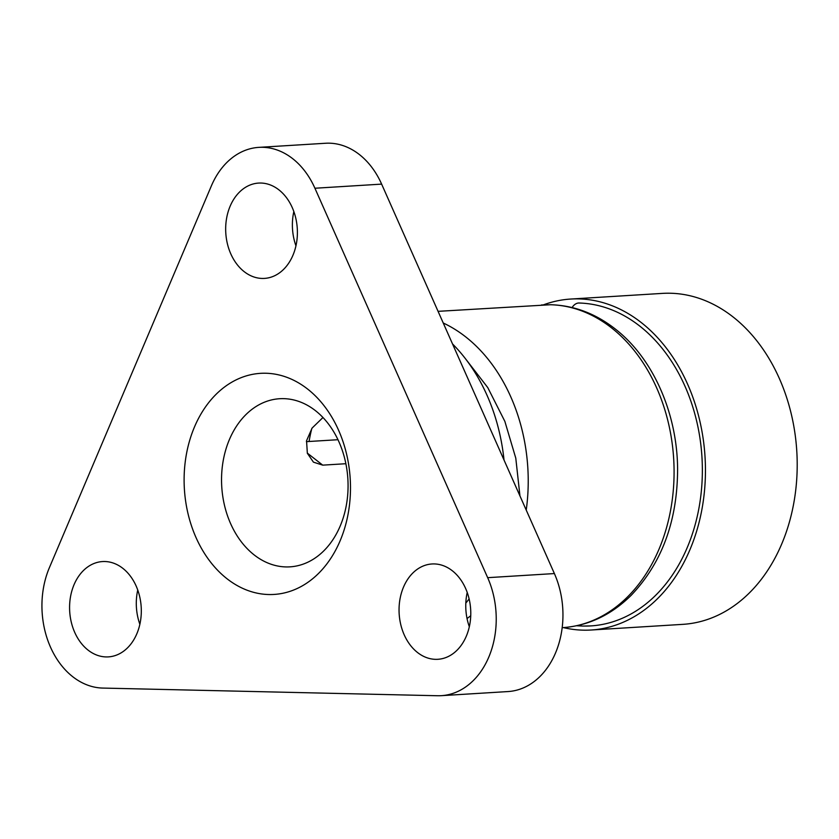 <?xml version="1.0" encoding="UTF-8"?>
<svg xmlns="http://www.w3.org/2000/svg" width="839" height="839" viewBox="0 0 839 839"><rect width="100%" height="100%" fill="white"/><g stroke="black" fill="none" stroke-linecap="round" stroke-linejoin="round"><path stroke-width="1.26" d="M306.403 441.65L337.96 439.709M345.878 463.715L322.721 465.142L313.44 462.153L307.347 453.27L306.55 440.737L312.098 428.068L322.963 417.518M467.218 592.439A47.75 35.815 -93.5 0 0 469.326 626.723M416.406 569.912A47.75 35.815 86.5 0 1 431.98 563.976A47.75 35.815 86.5 0 1 469.053 598.626A47.75 35.815 86.5 0 1 453.427 653.361A47.75 35.815 86.5 0 1 437.853 659.297A47.75 35.815 86.5 0 1 400.78 624.656A47.75 35.815 86.5 0 1 416.406 569.912M293.839 211.543A47.75 35.815 -93.5 0 0 295.947 245.827M244.18 271.647A47.75 35.815 86.5 0 1 226.467 219.063A47.75 35.815 86.5 0 1 258.59 183.08A47.75 35.815 86.5 0 1 278.884 189.845A47.75 35.815 86.5 0 1 296.607 242.419A47.75 35.815 86.5 0 1 264.474 278.401A47.75 35.815 86.5 0 1 244.18 271.647M137.743 590.027A47.75 35.815 -93.5 0 0 139.861 624.3M141.309 610.047A47.75 35.815 86.5 0 1 108.388 656.885A47.75 35.815 86.5 0 1 69.585 608.401A47.75 35.815 86.5 0 1 102.505 561.564A47.75 35.815 86.5 0 1 141.309 610.047M211.386 185.859A79.579 59.695 86.5 0 1 258.811 147.37A79.579 59.695 86.5 0 1 314.919 188.24L487.669 577.672A79.579 59.695 86.5 0 1 441.356 695.667A79.579 59.695 86.5 0 1 437.57 695.741L102.83 688.074A79.579 59.695 86.5 0 1 49.407 567.625L211.386 185.859M258.811 147.37L325.522 143.259A79.579 59.695 86.5 0 1 381.63 184.119L554.39 573.561A79.579 59.695 86.5 0 1 508.077 691.556L441.356 695.667M452.536 343.948A168.45 126.353 86.5 0 1 504.019 460.013M469.127 598.92A168.45 126.353 86.5 0 1 465.813 603.094M221.548 481.334A84.225 63.177 86.5 0 1 279.628 398.724A84.225 63.177 86.5 0 1 347.86 478.901A84.225 63.177 86.5 0 1 289.99 566.849A84.225 63.177 86.5 0 1 221.548 481.334M184.119 481.964A110.748 83.071 -93.5 0 0 310.231 580.64A110.748 83.071 -93.5 0 0 307.546 389.002A110.748 83.071 -93.5 0 0 184.119 481.964M543.494 304.84A165.797 124.361 86.5 0 1 570.698 299.051A165.797 124.361 86.5 0 1 578.595 298.894A165.797 124.361 86.5 0 1 705.295 462.132A165.797 124.361 86.5 0 1 591.107 630.016A165.797 124.361 86.5 0 1 583.22 630.162A165.797 124.361 86.5 0 1 563.378 627.603M570.698 299.051L662.453 293.388A165.797 124.361 86.5 0 1 670.351 293.241A165.797 124.361 86.5 0 1 797.05 456.468A165.797 124.361 86.5 0 1 682.862 624.352L591.107 630.016M583.157 626.062A161.686 121.277 -93.5 0 0 590.855 625.904A161.686 121.277 -93.5 0 0 702.212 462.184A161.686 121.277 -93.5 0 0 578.648 303.005A14.19 9.365 91.3 0 0 572.104 307.546M467.05 618.542L470.742 615.742M541.459 304.966L550.898 304.735A14.19 9.365 91.3 0 0 550.374 304.746L438.063 311.342M322.721 465.142L307.284 453.07M314.919 188.24L381.63 184.119M487.669 577.672L554.39 573.561M311.814 428.467A133.296 99.988 -93.5 0 0 309.056 441.492M526.231 510.091A161.686 121.277 -93.5 0 0 528.203 478.052A161.686 121.277 -93.5 0 0 443.244 323.005M579.424 625.118A14.19 9.365 91.3 0 0 582.644 626.072L576.634 625.747M562.182 627.677L562.581 627.656A161.686 121.277 -93.5 0 0 674.063 469.053A161.686 121.277 -93.5 0 0 550.374 304.746M519.949 495.943L515.786 458.157L504.858 421.377L487.763 387.587L465.414 358.673M590.855 625.904L582.644 626.072M550.898 304.735C574.537 305.49 596.382 313.88 616.434 329.916C653.487 359.302 677.146 413.658 677.597 468.613C677.534 520.526 662.097 562.728 631.274 595.218C611.327 614.956 588.433 625.768 562.581 627.656"/></g></svg>
